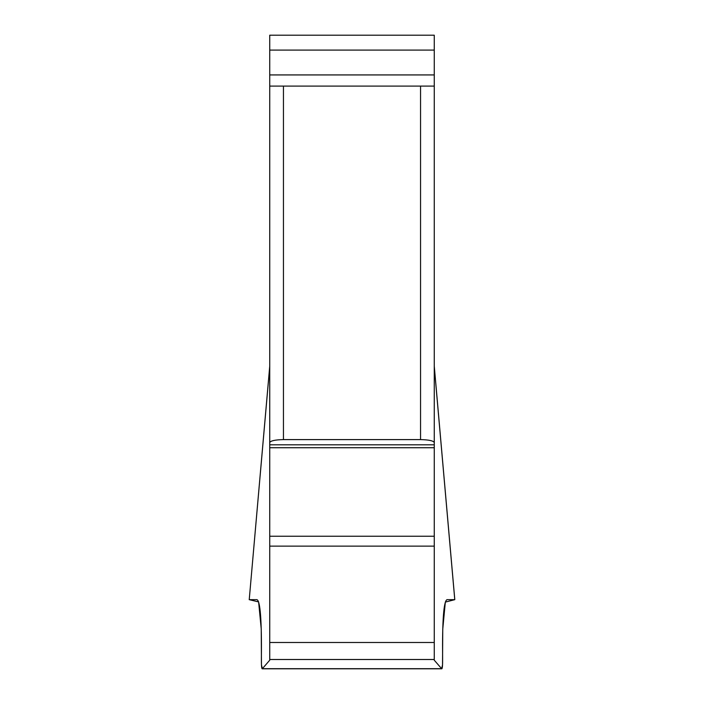 <?xml version="1.0" encoding="UTF-8"?>
<svg xmlns="http://www.w3.org/2000/svg" width="704" height="704" viewBox="0 0 704 704"><rect width="100%" height="100%" fill="white"/><g stroke="black" fill="none" stroke-linecap="round" stroke-linejoin="round"><path stroke-width="1.06" d="M434.262 86.09L434.262 35.2L269.738 35.2L269.738 86.09L434.262 86.09L434.262 442.57C433.426 440.774 428.859 439.78 420.552 439.604L283.448 439.604C275.141 439.78 270.574 440.774 269.738 442.57L269.738 660.185L262.372 668.694L441.628 668.694L434.262 660.185L434.262 442.57M269.738 444.805L434.262 444.805L434.262 366.511L454.766 599.658L447.058 599.658C443.722 600.829 442.244 620.338 442.614 658.161C442.675 665.042 442.411 668.589 441.804 668.8M269.738 442.57L269.738 86.09M262.196 668.8C261.589 668.589 261.325 665.042 261.386 658.161C261.756 620.338 260.278 600.829 256.942 599.658L249.198 599.658L258.614 601.92L261.237 628.936L261.466 664.831L262.372 668.694L441.628 668.694L442.526 664.893L442.754 629.244L445.324 602.105L454.802 599.658L434.262 366.098M283.448 86.09L283.448 439.604M420.552 439.604L420.552 86.09M269.738 366.511L249.234 599.658L269.738 366.098M434.262 659.498L269.738 659.498M434.262 642.488L269.738 642.488M434.262 546.137L269.738 546.137M434.262 536.237L269.738 536.237M434.262 447.735L269.738 447.735M434.262 74.932L269.738 74.932M434.262 50.081L269.738 50.081M441.716 668.8L262.284 668.8"/></g></svg>
